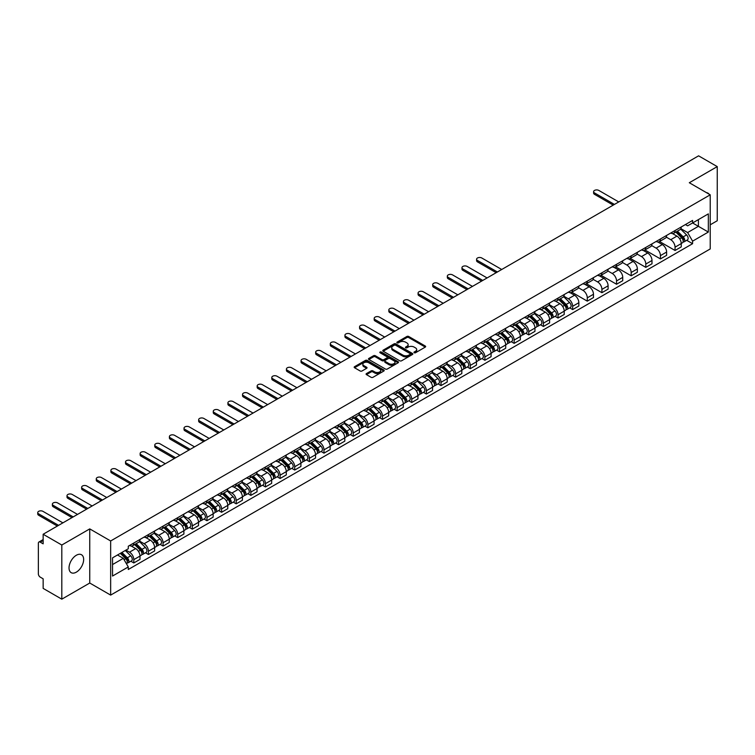 <?xml version="1.0" encoding="UTF-8"?>
<svg xmlns="http://www.w3.org/2000/svg" width="755" height="755" viewBox="0 0 755 755"><rect width="100%" height="100%" fill="white"/><g stroke="black" fill="none" stroke-linecap="round" stroke-linejoin="round"><path stroke-width="1.13" d="M414.212 352.745A0.915 0.529 0 0 0 415.505 352.745L425.282 347.102A1.302 0.755 0 0 0 425.66 346.573A1.302 0.755 0 0 0 425.282 346.035L408.719 336.475A1.302 0.755 0 0 0 406.879 336.475L397.092 342.119A0.915 0.529 0 0 0 398.385 342.864L399.65 342.138A4.162 2.407 0 0 1 405.539 342.138L406.917 342.93A4.162 2.407 0 0 1 408.144 344.629A4.162 2.407 0 0 1 406.917 346.328L405.652 347.064A0.915 0.529 0 0 0 406.945 347.81L408.21 347.073A4.162 2.407 0 0 1 414.099 347.073L415.476 347.876A4.162 2.407 0 0 1 416.703 349.574A4.162 2.407 0 0 1 415.476 351.273L414.212 352A0.915 0.529 0 0 0 414.212 352.745L414.212 352M76.34 572.148A10.344 5.974 120 0 0 83.097 563.032A10.344 5.974 120 0 0 81.512 554.746A10.344 5.974 120 0 0 76.34 555.255A10.344 5.974 120 0 0 69.583 564.372A10.344 5.974 120 0 0 71.168 572.658A10.344 5.974 120 0 0 76.34 572.148M708.992 194.101A10.344 5.974 120 0 0 707.888 193.11A10.344 5.974 120 0 0 706.472 192.657M366.468 373.565A1.302 0.755 0 0 0 366.09 374.093A1.302 0.755 0 0 0 366.468 374.631L371.12 377.311A1.302 0.755 0 0 0 372.961 377.311L383.814 371.045A1.302 0.755 0 0 0 384.201 370.507A1.302 0.755 0 0 0 383.814 369.978L367.251 360.409A1.302 0.755 0 0 0 365.411 360.409L354.548 366.685A1.302 0.755 0 0 0 354.17 367.213A1.302 0.755 0 0 0 354.548 367.742L360.163 370.988A1.302 0.755 0 0 0 362.004 370.988L366.656 368.308A1.302 0.755 0 0 0 367.034 367.77A1.302 0.755 0 0 0 366.656 367.241L363.872 365.637A3.482 2.01 0 0 1 362.853 364.212A3.482 2.01 0 0 1 364.995 362.353A3.482 2.01 0 0 1 368.789 362.787L379.699 369.091A3.482 2.01 0 0 1 380.718 370.507A3.482 2.01 0 0 1 378.566 372.366A3.482 2.01 0 0 1 374.773 371.932L372.961 370.884A1.302 0.755 0 0 0 371.12 370.884L366.468 373.565L366.468 374.631M110.655 540.967L89.751 528.896L61.806 545.025L43.148 534.257L698.592 155.832L717.25 166.61L689.306 182.738L710.219 194.818L110.655 540.967L110.655 595.1L710.219 248.952L710.219 194.818M399.744 360.786A1.302 0.755 0 0 0 401.584 360.786L412.447 354.51A1.302 0.755 0 0 0 412.825 353.982A1.302 0.755 0 0 0 412.447 353.453L395.875 343.884A1.302 0.755 0 0 0 394.034 343.884L383.172 350.16A1.302 0.755 0 0 0 382.794 350.688A1.302 0.755 0 0 0 383.172 351.217L399.744 360.786M380.36 352.944A0.915 0.529 0 0 1 381.284 353.076L398.111 362.787L387.268 369.044A1.302 0.755 0 0 1 385.427 369.044L368.865 359.484L373.508 356.822L373.508 355.737L368.865 358.417A1.302 0.755 0 0 0 368.478 358.955A1.302 0.755 0 0 0 368.865 359.484L368.865 358.417M373.508 356.822A1.302 0.755 0 0 1 375.348 356.822L375.348 355.737A1.302 0.755 0 0 0 373.508 355.737M375.348 355.737L382.068 359.616A1.302 0.755 0 0 0 383.908 359.616L386.994 357.832A1.302 0.755 0 0 0 387.372 357.304A1.302 0.755 0 0 0 386.994 356.775L380.001 352.736A0.915 0.529 0 0 1 381.284 351.99L398.13 361.711A1.302 0.755 0 0 1 398.508 362.249A1.302 0.755 0 0 1 398.13 362.777L398.13 361.711M61.806 545.025L61.806 599.168L43.148 588.39L43.148 578.811L40.242 577.131A2.652 1.529 -120 0 1 38.363 573.885L38.363 543.241A2.652 1.529 -120 0 1 38.911 542.024L43.148 539.58M710.219 224.811L717.25 220.743L717.25 166.61M61.806 599.168L89.751 583.03L110.655 595.1M43.148 534.257L43.148 543.836L40.242 542.156A2.652 1.529 -120 0 0 38.911 542.024M675.055 230.549A6.097 3.52 60 0 1 673.79 233.286L679.981 229.709A6.097 3.52 -120 0 0 681.246 226.972M666.269 237.117L670.742 239.694A6.097 3.52 60 0 1 675.055 247.168L681.246 243.591A6.097 3.52 -120 0 0 676.933 236.117L672.497 233.559M681.246 243.591L681.246 246.894L675.055 250.471L659.54 241.515M673.79 233.286A6.097 3.52 60 0 1 670.789 233.012M675.055 247.168L675.055 250.471M660.427 238.986A6.097 3.52 60 0 1 659.162 241.732L665.353 238.155A6.097 3.52 -120 0 0 666.618 235.418M644.912 249.952L660.427 258.908L666.618 255.341L666.618 252.038A6.097 3.52 -120 0 0 662.305 244.563L657.869 242.006M659.162 241.732A6.097 3.52 60 0 1 656.161 241.449M651.64 245.554L656.114 248.14A6.097 3.52 60 0 1 660.427 255.615L660.427 258.908M645.799 247.432A6.097 3.52 60 0 1 644.534 250.169L650.725 246.602A6.097 3.52 -120 0 0 651.99 243.865M630.283 258.399L645.799 267.355L651.99 263.788L651.99 260.484A6.097 3.52 -120 0 0 647.677 253.01L643.241 250.452M644.534 250.169A6.097 3.52 60 0 1 641.533 249.896M637.012 254.001L641.486 256.587A6.097 3.52 60 0 1 645.799 264.052L645.799 267.355M631.171 255.879A6.097 3.52 60 0 1 629.906 258.616L636.097 255.048A6.097 3.52 -120 0 0 637.362 252.312M615.655 266.845L631.171 275.801L637.362 272.234L637.362 268.931A6.097 3.52 -120 0 0 633.049 261.457L628.613 258.899M629.906 258.616A6.097 3.52 60 0 1 626.905 258.342M622.384 262.447L626.858 265.033A6.097 3.52 60 0 1 631.171 272.498L631.171 275.801M616.542 264.325A6.097 3.52 60 0 1 615.278 267.062L621.469 263.495A6.097 3.52 -120 0 0 622.733 260.749M601.027 275.292L616.542 284.248L622.733 280.681L622.733 277.378A6.097 3.52 -120 0 0 618.42 269.903L613.985 267.345M615.278 267.062A6.097 3.52 60 0 1 612.277 266.789M607.756 270.894L612.23 273.48A6.097 3.52 60 0 1 616.542 280.945L616.542 284.248M601.914 272.772A6.097 3.52 60 0 1 600.65 275.509L606.841 271.942A6.097 3.52 -120 0 0 608.105 269.195M586.399 283.738L601.914 292.695L608.105 289.118L608.105 285.815A6.097 3.52 -120 0 0 603.792 278.35L599.357 275.792M600.65 275.509A6.097 3.52 60 0 1 597.649 275.235M593.128 279.341L597.601 281.917A6.097 3.52 60 0 1 601.914 289.392L601.914 292.695M587.286 281.219A6.097 3.52 60 0 1 586.022 283.955L592.213 280.379A6.097 3.52 -120 0 0 593.477 277.642M571.771 292.185L587.286 301.141L593.477 297.564L593.477 294.261A6.097 3.52 -120 0 0 589.164 286.796L584.729 284.239M586.022 283.955A6.097 3.52 60 0 1 583.02 283.682M578.5 287.787L582.973 290.364A6.097 3.52 60 0 1 587.286 297.838L587.286 301.141M572.658 289.665A6.097 3.52 60 0 1 571.393 292.402L577.584 288.825A6.097 3.52 -120 0 0 578.849 286.088M569.695 307.87L572.658 309.588L578.849 306.011L578.849 302.708A6.097 3.52 -120 0 0 574.536 295.243L570.101 292.685M571.393 292.402A6.097 3.52 60 0 1 568.392 292.128M563.872 296.234L568.345 298.81A6.097 3.52 60 0 1 572.658 306.285L572.658 309.588M558.03 298.112A6.097 3.52 60 0 1 556.765 300.849L562.956 297.272A6.097 3.52 -120 0 0 564.221 294.535M555.067 316.317L558.03 318.034L564.221 314.457L564.221 311.154A6.097 3.52 -120 0 0 559.908 303.68L555.472 301.122M556.765 300.849A6.097 3.52 60 0 1 553.764 300.575M549.244 304.68L553.717 307.257A6.097 3.52 60 0 1 558.03 314.731L558.03 318.034M543.402 306.549A6.097 3.52 60 0 1 542.137 309.295L548.328 305.718A6.097 3.52 -120 0 0 549.593 302.982M540.438 324.763L543.402 326.471L549.593 322.904L549.593 319.601A6.097 3.52 -120 0 0 545.28 312.126L540.844 309.569M542.137 309.295A6.097 3.52 60 0 1 539.136 309.012M534.615 313.117L539.089 315.703A6.097 3.52 60 0 1 543.402 323.178L543.402 326.471M528.774 314.995A6.097 3.52 60 0 1 527.509 317.732L533.7 314.165A6.097 3.52 -120 0 0 534.965 311.428M525.81 333.21L528.774 334.918L534.965 331.351L534.965 328.048A6.097 3.52 -120 0 0 530.652 320.573L526.216 318.015M527.509 317.732A6.097 3.52 60 0 1 524.508 317.459M519.987 321.564L524.461 324.15A6.097 3.52 60 0 1 528.774 331.615L528.774 334.918M514.146 323.442A6.097 3.52 60 0 1 512.881 326.179L519.072 322.611A6.097 3.52 -120 0 0 520.337 319.875M511.182 341.656L514.146 343.365L520.337 339.797L520.337 336.494A6.097 3.52 -120 0 0 516.024 329.02L511.588 326.462M512.881 326.179A6.097 3.52 60 0 1 509.88 325.905M505.359 330.01L509.833 332.596A6.097 3.52 60 0 1 514.146 340.061L514.146 343.365M499.517 331.889A6.097 3.52 60 0 1 498.253 334.625L504.444 331.058A6.097 3.52 -120 0 0 505.708 328.312M496.554 350.103L499.517 351.811L505.708 348.244L505.708 344.941A6.097 3.52 -120 0 0 501.395 337.466L496.96 334.909M498.253 334.625A6.097 3.52 60 0 1 495.252 334.352M490.731 338.457L495.204 341.043A6.097 3.52 60 0 1 499.517 348.508L499.517 351.811M484.889 340.335A6.097 3.52 60 0 1 483.625 343.072L489.816 339.505A6.097 3.52 -120 0 0 491.08 336.758M481.926 358.54L484.889 360.258L491.08 356.681L491.08 353.378A6.097 3.52 -120 0 0 486.767 345.913L482.332 343.355M483.625 343.072A6.097 3.52 60 0 1 480.624 342.798M476.103 346.904L480.576 349.48A6.097 3.52 60 0 1 484.889 356.955L484.889 360.258M470.261 348.782A6.097 3.52 60 0 1 468.997 351.519L475.188 347.942A6.097 3.52 -120 0 0 476.452 345.205M467.298 366.987L470.261 368.704L476.452 365.127L476.452 361.824A6.097 3.52 -120 0 0 472.139 354.359L467.704 351.802M468.997 351.519A6.097 3.52 60 0 1 465.995 351.245M461.475 355.35L465.948 357.927A6.097 3.52 60 0 1 470.261 365.401L470.261 368.704M455.633 357.228A6.097 3.52 60 0 1 454.368 359.965L460.559 356.388A6.097 3.52 -120 0 0 461.824 353.651M452.67 375.433L455.633 377.151L461.824 373.574L461.824 370.271A6.097 3.52 -120 0 0 457.511 362.806L453.075 360.248M454.368 359.965A6.097 3.52 60 0 1 451.367 359.691M446.847 363.797L451.32 366.373A6.097 3.52 60 0 1 455.633 373.848L455.633 377.151M441.005 365.675A6.097 3.52 60 0 1 439.74 368.412L445.931 364.835A6.097 3.52 -120 0 0 447.196 362.098M438.042 383.88L441.005 385.597L447.196 382.021L447.196 378.717A6.097 3.52 -120 0 0 442.883 371.243L438.447 368.685M439.74 368.412A6.097 3.52 60 0 1 436.739 368.138M432.219 372.243L436.692 374.82A6.097 3.52 60 0 1 441.005 382.294L441.005 385.597M426.377 374.112A6.097 3.52 60 0 1 425.112 376.858L431.303 373.281A6.097 3.52 -120 0 0 432.568 370.545M423.413 392.326L426.377 394.034L432.568 390.467L432.568 387.164A6.097 3.52 -120 0 0 428.255 379.69L423.829 377.132M425.112 376.858A6.097 3.52 60 0 1 422.111 376.575M417.591 380.68L422.064 383.266A6.097 3.52 60 0 1 426.377 390.741L426.377 394.034M411.749 382.558A6.097 3.52 60 0 1 410.484 385.295L416.675 381.728A6.097 3.52 -120 0 0 417.94 378.991M408.785 400.773L411.749 402.481L417.94 398.914L417.94 395.611A6.097 3.52 -120 0 0 413.627 388.136L409.201 385.579M410.484 385.295A6.097 3.52 60 0 1 407.483 385.022M402.972 389.127L407.436 391.713A6.097 3.52 60 0 1 411.749 399.178L411.749 402.481M397.121 391.005A6.097 3.52 60 0 1 395.856 393.742L402.047 390.175A6.097 3.52 -120 0 0 403.312 387.438M394.157 409.219L397.121 410.928L403.312 407.36L403.312 404.057A6.097 3.52 -120 0 0 398.999 396.583L394.572 394.025M395.856 393.742A6.097 3.52 60 0 1 392.855 393.468M388.344 397.574L392.808 400.159A6.097 3.52 60 0 1 397.121 407.625L397.121 410.928M382.492 399.452A6.097 3.52 60 0 1 381.228 402.189L387.419 398.621A6.097 3.52 -120 0 0 388.683 395.875M379.529 417.666L382.492 419.374L388.683 415.807L388.683 412.504A6.097 3.52 -120 0 0 384.37 405.029L379.944 402.472M381.228 402.189A6.097 3.52 60 0 1 378.227 401.915M373.716 406.02L378.18 408.606A6.097 3.52 60 0 1 382.492 416.071L382.492 419.374M367.864 407.898A6.097 3.52 60 0 1 366.6 410.635L372.791 407.068A6.097 3.52 -120 0 0 374.055 404.321M364.901 426.103L367.864 427.821L374.055 424.244L374.055 420.941A6.097 3.52 -120 0 0 369.742 413.476L365.316 410.918M366.6 410.635A6.097 3.52 60 0 1 363.599 410.361M359.087 414.467L363.551 417.043A6.097 3.52 60 0 1 367.864 424.518L367.864 427.821M353.236 416.345A6.097 3.52 60 0 1 351.972 419.082L358.163 415.505A6.097 3.52 -120 0 0 359.427 412.768M350.273 434.55L353.236 436.267L359.427 432.69L359.427 429.387A6.097 3.52 -120 0 0 355.114 421.922L350.688 419.365M351.972 419.082A6.097 3.52 60 0 1 348.97 418.808M344.459 422.913L348.923 425.49A6.097 3.52 60 0 1 353.236 432.964L353.236 436.267M338.608 424.791A6.097 3.52 60 0 1 337.343 427.528L343.534 423.951A6.097 3.52 -120 0 0 344.799 421.214M335.645 442.996L338.608 444.714L344.799 441.137L344.799 437.834A6.097 3.52 -120 0 0 340.486 430.369L336.06 427.811M337.343 427.528A6.097 3.52 60 0 1 334.342 427.255M329.831 431.36L334.295 433.936A6.097 3.52 60 0 1 338.608 441.411L338.608 444.714M323.98 433.238A6.097 3.52 60 0 1 322.715 435.975L328.906 432.398A6.097 3.52 -120 0 0 330.171 429.661M321.017 451.443L323.98 453.16L330.171 449.584L330.171 446.28A6.097 3.52 -120 0 0 325.858 438.806L321.432 436.248M322.715 435.975A6.097 3.52 60 0 1 319.714 435.701M315.203 439.806L319.667 442.383A6.097 3.52 60 0 1 323.98 449.857L323.98 453.16M309.352 441.675A6.097 3.52 60 0 1 308.087 444.421L314.278 440.844A6.097 3.52 -120 0 0 315.543 438.108M306.388 459.889L309.352 461.598L315.543 458.03L315.543 454.727A6.097 3.52 -120 0 0 311.23 447.253L306.804 444.695M308.087 444.421A6.097 3.52 60 0 1 305.086 444.138M300.575 448.243L305.039 450.829A6.097 3.52 60 0 1 309.352 458.304L309.352 461.598M294.724 450.122A6.097 3.52 60 0 1 293.459 452.858L299.65 449.291A6.097 3.52 -120 0 0 300.915 446.554M291.76 468.336L294.724 470.044L300.915 466.477L300.915 463.174A6.097 3.52 -120 0 0 296.602 455.699L292.176 453.142M293.459 452.858A6.097 3.52 60 0 1 290.458 452.585M285.947 456.69L290.411 459.276A6.097 3.52 60 0 1 294.724 466.741L294.724 470.044M280.096 458.568A6.097 3.52 60 0 1 278.831 461.305L285.022 457.738A6.097 3.52 -120 0 0 286.287 455.001M277.132 476.782L280.096 478.491L286.287 474.923L286.287 471.62A6.097 3.52 -120 0 0 281.974 464.146L277.547 461.588M278.831 461.305A6.097 3.52 60 0 1 275.83 461.031M271.319 465.137L275.783 467.723A6.097 3.52 60 0 1 280.096 475.188L280.096 478.491M265.467 467.015A6.097 3.52 60 0 1 264.203 469.752L270.394 466.184A6.097 3.52 -120 0 0 271.658 463.438M262.504 485.229L265.467 486.937L271.658 483.37L271.658 480.067A6.097 3.52 -120 0 0 267.345 472.592L262.919 470.035M264.203 469.752A6.097 3.52 60 0 1 261.202 469.478M256.691 473.583L261.155 476.169A6.097 3.52 60 0 1 265.467 483.634L265.467 486.937M250.839 475.461A6.097 3.52 60 0 1 249.575 478.198L255.766 474.631A6.097 3.52 -120 0 0 257.03 471.884M247.876 493.666L250.839 495.384L257.03 491.807L257.03 488.504A6.097 3.52 -120 0 0 252.717 481.039L248.291 478.481M249.575 478.198A6.097 3.52 60 0 1 246.574 477.924M242.062 482.03L246.526 484.606A6.097 3.52 60 0 1 250.839 492.081L250.839 495.384M236.211 483.908A6.097 3.52 60 0 1 234.956 486.645L241.138 483.068A6.097 3.52 -120 0 0 242.402 480.331M233.248 502.113L236.211 503.83L242.402 500.254L242.402 496.95A6.097 3.52 -120 0 0 238.089 489.485L233.663 486.928M234.956 486.645A6.097 3.52 60 0 1 231.945 486.371M227.434 490.476L231.898 493.053A6.097 3.52 60 0 1 236.211 500.527L236.211 503.83M221.583 492.354A6.097 3.52 60 0 1 220.328 495.091L226.509 491.514A6.097 3.52 -120 0 0 227.774 488.778M218.62 510.559L221.583 512.277L227.774 508.7L227.774 505.397A6.097 3.52 -120 0 0 223.461 497.932L219.035 495.374M220.328 495.091A6.097 3.52 60 0 1 217.317 494.818M212.806 498.923L217.27 501.499A6.097 3.52 60 0 1 221.583 508.974L221.583 512.277M206.955 500.801A6.097 3.52 60 0 1 205.7 503.538L211.881 499.961A6.097 3.52 -120 0 0 213.146 497.224M203.992 519.006L206.955 520.723L213.146 517.147L213.146 513.844A6.097 3.52 -120 0 0 208.833 506.369L204.407 503.812M205.7 503.538A6.097 3.52 60 0 1 202.689 503.264M198.178 507.369L202.642 509.946A6.097 3.52 60 0 1 206.955 517.42L206.955 520.723M192.327 509.238A6.097 3.52 60 0 1 191.072 511.984L197.253 508.408A6.097 3.52 -120 0 0 198.518 505.671M189.363 527.452L192.327 529.161L198.518 525.593L198.518 522.29A6.097 3.52 -120 0 0 194.205 514.816L189.779 512.258M191.072 511.984A6.097 3.52 60 0 1 188.061 511.701M183.55 515.807L188.014 518.392A6.097 3.52 60 0 1 192.327 525.867L192.327 529.161M177.699 517.685A6.097 3.52 60 0 1 176.444 520.422L182.625 516.854A6.097 3.52 -120 0 0 183.89 514.117M174.735 535.899L177.699 537.607L183.89 534.04L183.89 530.737A6.097 3.52 -120 0 0 179.577 523.262L175.151 520.705M176.444 520.422A6.097 3.52 60 0 1 173.433 520.148M168.922 524.253L173.386 526.839A6.097 3.52 60 0 1 177.699 534.304L177.699 537.607M163.071 526.131A6.097 3.52 60 0 1 161.815 528.868L167.997 525.301A6.097 3.52 -120 0 0 169.262 522.564M160.107 544.346L163.071 546.054L169.262 542.486L169.262 539.183A6.097 3.52 -120 0 0 164.949 531.709L160.522 529.151M161.815 528.868A6.097 3.52 60 0 1 158.805 528.594M154.294 532.7L158.758 535.286A6.097 3.52 60 0 1 163.071 542.751L163.071 546.054M148.442 534.578A6.097 3.52 60 0 1 147.187 537.315L153.369 533.747A6.097 3.52 -120 0 0 154.633 531.001M145.479 552.792L148.442 554.5L154.633 550.933L154.633 547.63A6.097 3.52 -120 0 0 150.321 540.155L145.894 537.598M147.187 537.315A6.097 3.52 60 0 1 144.177 537.041M139.666 541.146L144.13 543.732A6.097 3.52 60 0 1 148.442 551.197L148.442 554.5M133.814 543.024A6.097 3.52 60 0 1 132.559 545.761L138.741 542.194A6.097 3.52 -120 0 0 140.005 539.447M130.851 561.229L133.814 562.947L140.005 559.37L140.005 556.067A6.097 3.52 -120 0 0 135.692 548.602L131.266 546.044M132.559 545.761A6.097 3.52 60 0 1 129.549 545.487M125.943 550.112L129.501 552.169A6.097 3.52 60 0 1 133.814 559.644L133.814 562.947M685.417 224.565L687.616 225.839L708.341 213.873L698.403 219.611L698.403 226.321L687.616 232.549L680.897 228.671M112.533 564.57L123.32 558.341L128.284 566.948L112.533 576.046L112.533 557.86L128.284 548.762L128.284 546.214L692.59 220.422L692.59 222.961L708.341 232.059L692.59 241.156L687.616 232.549M708.341 213.873L708.341 232.059M128.284 566.948L128.284 569.497L692.59 243.705L692.59 241.156M89.751 528.896L89.751 583.03M123.32 558.341L117.506 554.991M686.71 240.307L692.59 243.705M414.58 352.878L415.476 352.358A4.162 2.407 0 0 0 416.703 350.66L416.703 349.574M408.144 344.629L408.144 345.714A4.162 2.407 0 0 1 406.917 347.413L406.02 347.932M425.263 347.111L408.719 337.56A1.302 0.755 0 0 0 406.879 337.56L397.46 342.996M412.428 354.529L395.875 344.969A1.302 0.755 0 0 0 394.034 344.969L383.191 351.226M410.144 354.359A0.915 0.529 0 0 0 410.144 353.614L395.601 345.214A0.915 0.529 0 0 0 394.308 345.214L392.977 345.988A4.162 2.407 0 0 0 391.76 347.687A4.162 2.407 0 0 0 392.977 349.386L402.915 355.124A4.162 2.407 0 0 0 408.804 355.124L410.144 354.359L410.144 355.435A0.915 0.529 0 0 0 410.409 355.067L410.409 353.982M391.76 347.687L391.76 348.772A4.162 2.407 0 0 0 392.977 350.471L392.977 349.386M410.144 355.435L408.804 356.209A4.162 2.407 0 0 1 402.915 356.209L392.977 350.471M375.348 356.822L382.068 360.701A1.302 0.755 0 0 0 383.908 360.701L386.994 358.918A1.302 0.755 0 0 0 387.372 358.389L387.372 357.304M389.042 363.646A3.482 2.01 0 0 0 392.836 364.08A3.482 2.01 0 0 0 394.988 362.221A3.482 2.01 0 0 0 393.968 360.796L390.127 358.578A1.302 0.755 0 0 0 388.278 358.578L385.201 360.361A1.302 0.755 0 0 0 384.814 360.89A1.302 0.755 0 0 0 385.201 361.418L389.042 363.646L389.042 364.722A3.482 2.01 0 0 0 392.836 365.156A3.482 2.01 0 0 0 394.988 363.306L394.988 362.221M384.814 360.89L384.814 361.975A1.302 0.755 0 0 0 385.201 362.504L385.201 361.418M389.042 364.722L385.201 362.504M380.718 370.507L380.718 371.592A3.482 2.01 0 0 1 378.566 373.451A3.482 2.01 0 0 1 374.773 373.017L372.961 371.96A1.302 0.755 0 0 0 371.12 371.96L366.486 374.64M362.853 364.212L362.853 365.297A3.482 2.01 0 0 0 363.872 366.713L363.872 365.637M366.656 367.241L366.656 368.308L363.872 366.713M383.814 369.978L383.814 371.045L367.251 361.494A1.302 0.755 0 0 0 365.411 361.494L354.567 367.76M675.838 232.096L681.605 237.787A3.313 1.916 60 0 1 682.482 242.751L681.246 243.469M676.99 233.229L679.434 234.645M618.741 201.934L598.819 190.43A3.048 1.765 -0 0 0 595.497 190.052A3.048 1.765 -0 0 0 593.609 191.676A3.048 1.765 -0 0 0 594.506 192.921L614.428 204.426M676.48 231.728L682.794 237.957A1.595 0.915 60 0 1 683.209 240.345A1.595 0.915 60 0 1 683.067 240.401M677.433 231.181L683.199 236.862A3.313 1.916 60 0 1 684.068 241.836A3.313 1.916 60 0 1 683.067 241.94M680.661 229.076L686.578 234.918A3.313 1.916 60 0 1 687.446 239.882L684.068 241.836M613.211 205.124L594.506 194.328A3.048 1.765 180 0 1 593.609 193.082L593.609 191.676M558.813 299.659L564.58 305.35A3.313 1.916 60 0 1 565.457 310.314L564.221 311.032M559.965 300.792L562.409 302.208M501.726 269.497L481.794 257.993A3.048 1.765 -0 0 0 478.472 257.615A3.048 1.765 -0 0 0 476.594 259.239A3.048 1.765 -0 0 0 477.481 260.484L497.403 271.989M559.455 299.291L565.769 305.52A1.595 0.915 60 0 1 566.184 307.908A1.595 0.915 60 0 1 566.042 307.964M560.408 298.744L566.174 304.425A3.313 1.916 60 0 1 567.052 309.399A3.313 1.916 60 0 1 566.052 309.503M563.636 296.639L569.553 302.481A3.313 1.916 60 0 1 570.421 307.445L567.052 309.399M496.186 272.687L477.481 261.891A3.048 1.765 180 0 1 476.594 260.645L476.594 259.239M544.185 308.106L549.951 313.797A3.313 1.916 60 0 1 550.829 318.761L549.593 319.478M545.337 309.239L547.781 310.654M487.098 277.944L467.166 266.44A3.048 1.765 -0 0 0 463.844 266.053A3.048 1.765 -0 0 0 461.966 267.685A3.048 1.765 -0 0 0 462.853 268.931L482.775 280.435M544.827 307.738L551.141 313.967A1.595 0.915 60 0 1 551.556 316.354A1.595 0.915 60 0 1 551.414 316.411M545.78 307.191L551.546 312.872A3.313 1.916 60 0 1 552.424 317.846A3.313 1.916 60 0 1 551.424 317.949M549.008 305.086L554.925 310.928A3.313 1.916 60 0 1 555.793 315.892L552.424 317.846M481.558 281.134L462.853 270.337A3.048 1.765 180 0 1 461.966 269.091L461.966 267.685M529.557 316.553L535.323 322.234A3.313 1.916 60 0 1 536.201 327.208L534.965 327.925M530.708 317.685L533.153 319.101M472.47 286.39L452.538 274.886A3.048 1.765 -0 0 0 449.216 274.499A3.048 1.765 -0 0 0 447.337 276.132A3.048 1.765 -0 0 0 448.225 277.378L468.157 288.882M530.199 316.185L536.512 322.413A1.595 0.915 60 0 1 536.928 324.792A1.595 0.915 60 0 1 536.786 324.858M531.152 315.637L536.918 321.319A3.313 1.916 60 0 1 537.796 326.292A3.313 1.916 60 0 1 536.796 326.396M534.38 313.533L540.297 319.365A3.313 1.916 60 0 1 541.165 324.339L537.796 326.292M466.93 289.58L448.225 278.784A3.048 1.765 180 0 1 447.337 277.538L447.337 276.132M514.929 324.999L520.695 330.681A3.313 1.916 60 0 1 521.573 335.654L520.337 336.371M516.08 326.132L518.525 327.547M457.841 294.837L437.909 283.333A3.048 1.765 -0 0 0 434.587 282.946A3.048 1.765 -0 0 0 432.709 284.578A3.048 1.765 -0 0 0 433.596 285.815L453.529 297.319M515.571 324.631L521.884 330.85A1.595 0.915 60 0 1 522.3 333.238A1.595 0.915 60 0 1 522.158 333.295M516.524 324.074L522.29 329.765A3.313 1.916 60 0 1 523.168 334.729A3.313 1.916 60 0 1 522.167 334.843M519.751 321.979L525.669 327.812A3.313 1.916 60 0 1 526.537 332.785L523.168 334.729M452.302 298.027L433.596 287.23A3.048 1.765 180 0 1 432.709 285.985L432.709 284.578M500.31 333.446L506.067 339.127A3.313 1.916 60 0 1 506.945 344.101L505.708 344.818M501.452 334.578L503.896 335.984M443.213 303.274L423.281 291.77A3.048 1.765 -0 0 0 419.959 291.392A3.048 1.765 -0 0 0 418.081 293.016A3.048 1.765 -0 0 0 418.968 294.261L438.9 305.766M500.942 333.078L507.256 339.297A1.595 0.915 60 0 1 507.671 341.685A1.595 0.915 60 0 1 507.53 341.741M501.896 332.521L507.662 338.212A3.313 1.916 60 0 1 508.54 343.176A3.313 1.916 60 0 1 507.539 343.289M505.123 330.426L511.041 336.258A3.313 1.916 60 0 1 511.909 341.232L508.54 343.176M437.673 306.473L418.968 295.667A3.048 1.765 180 0 1 418.081 294.431L418.081 293.016M485.682 341.892L491.439 347.574A3.313 1.916 60 0 1 492.317 352.547L491.08 353.255M486.824 343.025L489.268 344.431M428.585 311.721L408.653 300.216A3.048 1.765 -0 0 0 405.331 299.839A3.048 1.765 -0 0 0 403.453 301.462A3.048 1.765 -0 0 0 404.34 302.708L424.272 314.212M486.314 341.524L492.628 347.744A1.595 0.915 60 0 1 493.043 350.131A1.595 0.915 60 0 1 492.902 350.188M487.268 340.967L493.034 346.658A3.313 1.916 60 0 1 493.912 351.622A3.313 1.916 60 0 1 492.911 351.736M490.495 338.872L496.412 344.705A3.313 1.916 60 0 1 497.281 349.678L493.912 351.622M423.045 314.92L404.34 304.114A3.048 1.765 180 0 1 403.453 302.868L403.453 301.462M471.054 350.339L476.811 356.02A3.313 1.916 60 0 1 477.689 360.994L476.452 361.702M472.196 351.471L474.64 352.878M413.957 320.167L394.025 308.663A3.048 1.765 -0 0 0 390.703 308.285A3.048 1.765 -0 0 0 388.825 309.909A3.048 1.765 -0 0 0 389.712 311.154L409.644 322.659M471.686 349.961L478 356.19A1.595 0.915 60 0 1 478.415 358.578A1.595 0.915 60 0 1 478.274 358.634M472.639 349.414L478.406 355.095A3.313 1.916 60 0 1 479.283 360.069A3.313 1.916 60 0 1 478.283 360.173M475.867 347.319L481.784 353.151A3.313 1.916 60 0 1 482.653 358.125L479.283 360.069M408.417 323.366L389.712 312.561A3.048 1.765 180 0 1 388.825 311.315L388.825 309.909M456.426 358.776L462.183 364.467A3.313 1.916 60 0 1 463.06 369.431L461.824 370.148M457.568 359.918L460.012 361.324M399.329 328.614L379.397 317.109A3.048 1.765 -0 0 0 376.075 316.732A3.048 1.765 -0 0 0 374.197 318.355A3.048 1.765 -0 0 0 375.084 319.601L395.016 331.105M457.058 358.408L463.372 364.637A1.595 0.915 60 0 1 463.787 367.024A1.595 0.915 60 0 1 463.645 367.081M458.011 357.861L463.778 363.542A3.313 1.916 60 0 1 464.655 368.516A3.313 1.916 60 0 1 463.655 368.619M461.239 355.765L467.156 361.598A3.313 1.916 60 0 1 468.024 366.562L464.655 368.516M393.789 331.804L375.084 321.007A3.048 1.765 180 0 1 374.197 319.761L374.197 318.355M441.798 367.223L447.555 372.913A3.313 1.916 60 0 1 448.432 377.877L447.196 378.595M442.94 368.355L445.384 369.771M384.701 337.06L364.769 325.556A3.048 1.765 -0 0 0 361.447 325.178A3.048 1.765 -0 0 0 359.569 326.802A3.048 1.765 -0 0 0 360.456 328.048L380.388 339.552M442.43 366.855L448.744 373.083A1.595 0.915 60 0 1 449.159 375.471A1.595 0.915 60 0 1 449.017 375.528M443.383 366.307L449.149 371.988A3.313 1.916 60 0 1 450.027 376.962A3.313 1.916 60 0 1 449.027 377.066M446.611 364.203L452.528 370.044A3.313 1.916 60 0 1 453.396 375.009L450.027 376.962M379.161 340.25L360.456 329.454A3.048 1.765 180 0 1 359.569 328.208L359.569 326.802M427.17 375.669L432.926 381.36A3.313 1.916 60 0 1 433.804 386.324L432.568 387.041M428.311 376.802L430.756 378.217M370.073 345.507L350.141 334.003A3.048 1.765 -0 0 0 346.819 333.616A3.048 1.765 -0 0 0 344.941 335.248A3.048 1.765 -0 0 0 345.828 336.494L365.76 347.998M427.802 375.301L434.116 381.53A1.595 0.915 60 0 1 434.531 383.918A1.595 0.915 60 0 1 434.389 383.974M428.755 374.754L434.521 380.435A3.313 1.916 60 0 1 435.399 385.409A3.313 1.916 60 0 1 434.399 385.512M431.983 372.649L437.9 378.491A3.313 1.916 60 0 1 438.768 383.455L435.399 385.409M364.533 348.697L345.828 337.9A3.048 1.765 180 0 1 344.941 336.655L344.941 335.248M412.541 384.116L418.298 389.797A3.313 1.916 60 0 1 419.176 394.771L417.94 395.488M413.683 385.248L416.128 386.664M355.445 353.953L335.513 342.449A3.048 1.765 -0 0 0 332.191 342.062A3.048 1.765 -0 0 0 330.312 343.695A3.048 1.765 -0 0 0 331.2 344.941L351.132 356.445M413.174 383.748L419.487 389.976A1.595 0.915 60 0 1 419.903 392.355A1.595 0.915 60 0 1 419.761 392.421M414.136 383.2L419.893 388.882A3.313 1.916 60 0 1 420.771 393.855A3.313 1.916 60 0 1 419.771 393.959M417.355 381.096L423.272 386.928A3.313 1.916 60 0 1 424.14 391.902L420.771 393.855M349.905 357.143L331.2 346.347A3.048 1.765 180 0 1 330.312 345.101L330.312 343.695M397.913 392.562L403.67 398.244A3.313 1.916 60 0 1 404.548 403.217L403.312 403.934M399.055 393.695L401.5 395.11M340.816 362.4L320.884 350.896A3.048 1.765 -0 0 0 317.562 350.509A3.048 1.765 -0 0 0 315.684 352.141A3.048 1.765 -0 0 0 316.572 353.378L336.503 364.882M398.546 392.194L404.859 398.413A1.595 0.915 60 0 1 405.275 400.801A1.595 0.915 60 0 1 405.133 400.858M399.508 391.637L405.265 397.328A3.313 1.916 60 0 1 406.143 402.292A3.313 1.916 60 0 1 405.142 402.406M402.726 389.542L408.644 395.375A3.313 1.916 60 0 1 409.512 400.348L406.143 402.292M335.277 365.59L316.572 354.793A3.048 1.765 180 0 1 315.684 353.548L315.684 352.141M383.285 401.009L389.042 406.69A3.313 1.916 60 0 1 389.92 411.664L388.683 412.381M384.427 402.141L386.871 403.548M326.188 370.837L306.256 359.333A3.048 1.765 -0 0 0 302.934 358.955A3.048 1.765 -0 0 0 301.056 360.579A3.048 1.765 -0 0 0 301.943 361.824L321.875 373.329M383.918 400.641L390.231 406.86A1.595 0.915 60 0 1 390.646 409.248A1.595 0.915 60 0 1 390.505 409.304M384.88 400.084L390.637 405.775A3.313 1.916 60 0 1 391.515 410.739A3.313 1.916 60 0 1 390.514 410.852M388.098 397.989L394.016 403.821A3.313 1.916 60 0 1 394.893 408.795L391.515 410.739M320.658 374.036L301.943 363.231A3.048 1.765 180 0 1 301.056 361.994L301.056 360.579M368.657 409.455L374.414 415.137A3.313 1.916 60 0 1 375.292 420.11L374.055 420.818M369.799 410.588L372.243 411.994M311.56 379.284L291.628 367.779A3.048 1.765 -0 0 0 288.306 367.402A3.048 1.765 -0 0 0 286.428 369.025A3.048 1.765 -0 0 0 287.315 370.271L307.247 381.775M369.289 409.087L375.603 415.307A1.595 0.915 60 0 1 376.018 417.694A1.595 0.915 60 0 1 375.877 417.751M370.252 408.53L376.009 414.221A3.313 1.916 60 0 1 376.887 419.185A3.313 1.916 60 0 1 375.886 419.299M373.47 406.435L379.387 412.268A3.313 1.916 60 0 1 380.265 417.241L376.887 419.185M306.03 382.483L287.315 371.677A3.048 1.765 180 0 1 286.428 370.431L286.428 369.025M354.029 417.902L359.786 423.583A3.313 1.916 60 0 1 360.663 428.557L359.427 429.265M355.171 419.034L357.615 420.441M296.932 387.73L277 376.226A3.048 1.765 -0 0 0 273.678 375.848A3.048 1.765 -0 0 0 271.8 377.472A3.048 1.765 -0 0 0 272.687 378.717L292.619 390.222M354.661 417.524L360.975 423.753A1.595 0.915 60 0 1 361.4 426.141A1.595 0.915 60 0 1 361.249 426.197M355.624 416.977L361.381 422.658A3.313 1.916 60 0 1 362.258 427.632A3.313 1.916 60 0 1 361.258 427.736M358.842 414.882L364.759 420.714A3.313 1.916 60 0 1 365.637 425.688L362.258 427.632M291.402 390.93L272.687 380.124A3.048 1.765 180 0 1 271.8 378.878L271.8 377.472M339.401 426.339L345.158 432.03A3.313 1.916 60 0 1 346.035 436.994L344.799 437.711M340.543 427.481L342.987 428.887M282.304 396.177L262.372 384.673A3.048 1.765 -0 0 0 259.05 384.295A3.048 1.765 -0 0 0 257.172 385.918A3.048 1.765 -0 0 0 258.059 387.164L277.991 398.668M340.033 425.971L346.347 432.2A1.595 0.915 60 0 1 346.772 434.587A1.595 0.915 60 0 1 346.62 434.644M340.996 425.424L346.753 431.105A3.313 1.916 60 0 1 347.63 436.079A3.313 1.916 60 0 1 346.63 436.182M344.214 423.329L350.131 429.161A3.313 1.916 60 0 1 351.009 434.125L347.63 436.079M276.774 399.367L258.059 388.57A3.048 1.765 180 0 1 257.172 387.324L257.172 385.918M324.773 434.786L330.53 440.476A3.313 1.916 60 0 1 331.407 445.441L330.171 446.158M325.915 435.918L328.359 437.334M267.676 404.623L247.744 393.119A3.048 1.765 -0 0 0 244.422 392.742A3.048 1.765 -0 0 0 242.544 394.365A3.048 1.765 -0 0 0 243.431 395.611L263.363 407.115M325.405 434.418L331.719 440.646A1.595 0.915 60 0 1 332.143 443.034A1.595 0.915 60 0 1 331.992 443.091M326.368 433.87L332.125 439.552A3.313 1.916 60 0 1 333.002 444.525A3.313 1.916 60 0 1 332.002 444.629M329.586 431.766L335.503 437.607A3.313 1.916 60 0 1 336.381 442.572L333.002 444.525M262.145 407.813L243.431 397.017A3.048 1.765 180 0 1 242.544 395.771L242.544 394.365M310.145 443.232L315.901 448.923A3.313 1.916 60 0 1 316.779 453.887L315.543 454.604M311.286 444.365L313.731 445.78M253.048 413.07L233.116 401.566A3.048 1.765 -0 0 0 229.794 401.179A3.048 1.765 -0 0 0 227.916 402.811A3.048 1.765 -0 0 0 228.803 404.057L248.735 415.561M310.777 442.864L317.091 449.093A1.595 0.915 60 0 1 317.515 451.481A1.595 0.915 60 0 1 317.364 451.537M311.739 442.317L317.496 447.998A3.313 1.916 60 0 1 318.374 452.972A3.313 1.916 60 0 1 317.374 453.075M314.958 440.212L320.875 446.054A3.313 1.916 60 0 1 321.753 451.018L318.374 452.972M247.517 416.26L228.803 405.463A3.048 1.765 180 0 1 227.916 404.218L227.916 402.811M295.516 451.679L301.273 457.36A3.313 1.916 60 0 1 302.151 462.334L300.915 463.051M296.668 452.811L299.103 454.227M238.42 421.516L218.497 410.012A3.048 1.765 -0 0 0 215.166 409.625A3.048 1.765 -0 0 0 213.287 411.258A3.048 1.765 -0 0 0 214.175 412.504L234.107 424.008M296.149 451.311L302.462 457.539A1.595 0.915 60 0 1 302.887 459.918A1.595 0.915 60 0 1 302.736 459.984M297.111 450.763L302.868 456.445A3.313 1.916 60 0 1 303.746 461.418A3.313 1.916 60 0 1 302.746 461.522M300.33 448.659L306.247 454.491A3.313 1.916 60 0 1 307.125 459.465L303.746 461.418M232.889 424.706L214.175 413.91A3.048 1.765 180 0 1 213.287 412.664L213.287 411.258M280.888 460.125L286.645 465.807A3.313 1.916 60 0 1 287.523 470.78L286.287 471.498M282.04 461.258L284.475 462.673M223.791 429.963L203.869 418.459A3.048 1.765 -0 0 0 200.537 418.072A3.048 1.765 -0 0 0 198.659 419.704A3.048 1.765 -0 0 0 199.546 420.941L219.478 432.445M281.521 459.757L287.834 465.977A1.595 0.915 60 0 1 288.259 468.364A1.595 0.915 60 0 1 288.108 468.421M282.483 459.2L288.24 464.891A3.313 1.916 60 0 1 289.118 469.855A3.313 1.916 60 0 1 288.117 469.969M285.701 457.105L291.619 462.938A3.313 1.916 60 0 1 292.496 467.911L289.118 469.855M218.261 433.153L199.546 422.356A3.048 1.765 180 0 1 198.659 421.111L198.659 419.704M266.26 468.572L272.017 474.253A3.313 1.916 60 0 1 272.895 479.227L271.658 479.944M267.412 469.704L269.846 471.111M209.163 438.4L189.241 426.896A3.048 1.765 -0 0 0 185.909 426.518A3.048 1.765 -0 0 0 184.031 428.142A3.048 1.765 -0 0 0 184.918 429.387L204.85 440.892M266.892 468.204L273.206 474.423A1.595 0.915 60 0 1 273.631 476.811A1.595 0.915 60 0 1 273.48 476.867M267.855 467.647L273.612 473.338A3.313 1.916 60 0 1 274.49 478.302A3.313 1.916 60 0 1 273.489 478.415M271.073 465.552L276.991 471.384A3.313 1.916 60 0 1 277.868 476.358L274.49 478.302M203.633 441.599L184.918 430.794A3.048 1.765 180 0 1 184.031 429.557L184.031 428.142M251.632 477.018L257.389 482.7A3.313 1.916 60 0 1 258.267 487.673L257.03 488.381M252.783 478.151L255.218 479.557M194.535 446.847L174.613 435.342A3.048 1.765 -0 0 0 171.281 434.965A3.048 1.765 -0 0 0 169.403 436.588A3.048 1.765 -0 0 0 170.3 437.834L190.222 449.338M252.274 476.65L258.578 482.87A1.595 0.915 60 0 1 259.003 485.257A1.595 0.915 60 0 1 258.852 485.314M253.227 476.094L258.984 481.784A3.313 1.916 60 0 1 259.862 486.748A3.313 1.916 60 0 1 258.861 486.862M256.445 473.998L262.363 479.831A3.313 1.916 60 0 1 263.24 484.804L259.862 486.748M189.005 450.046L170.3 439.24A3.048 1.765 180 0 1 169.403 437.994L169.403 436.588M237.004 485.465L242.761 491.146A3.313 1.916 60 0 1 243.639 496.12L242.402 496.828M238.155 486.598L240.59 488.004M179.907 455.293L159.984 443.789A3.048 1.765 -0 0 0 156.653 443.411A3.048 1.765 -0 0 0 154.775 445.035A3.048 1.765 -0 0 0 155.672 446.28L175.594 457.785M237.646 485.087L243.95 491.316A1.595 0.915 60 0 1 244.375 493.704A1.595 0.915 60 0 1 244.224 493.761M238.599 484.54L244.356 490.222A3.313 1.916 60 0 1 245.233 495.195A3.313 1.916 60 0 1 244.233 495.299M241.817 482.445L247.734 488.277A3.313 1.916 60 0 1 248.612 493.251L245.233 495.195M174.377 458.493L155.672 447.687A3.048 1.765 180 0 1 154.775 446.441L154.775 445.035M222.376 493.902L228.133 499.593A3.313 1.916 60 0 1 229.01 504.557L227.774 505.274M223.527 495.044L225.962 496.45M165.279 463.74L145.356 452.236A3.048 1.765 -0 0 0 142.025 451.858A3.048 1.765 -0 0 0 140.147 453.481A3.048 1.765 -0 0 0 141.043 454.727L160.966 466.231M223.018 493.534L229.322 499.763A1.595 0.915 60 0 1 229.746 502.151A1.595 0.915 60 0 1 229.595 502.207M223.971 492.987L229.728 498.668A3.313 1.916 60 0 1 230.605 503.642A3.313 1.916 60 0 1 229.605 503.745M227.189 490.892L233.106 496.724A3.313 1.916 60 0 1 233.984 501.688L230.605 503.642M159.749 466.93L141.043 456.133A3.048 1.765 180 0 1 140.147 454.887L140.147 453.481M207.748 502.349L213.505 508.04A3.313 1.916 60 0 1 214.382 513.004L213.146 513.721M208.899 503.481L211.334 504.897M150.651 472.186L130.728 460.682A3.048 1.765 -0 0 0 127.397 460.305A3.048 1.765 -0 0 0 125.519 461.928A3.048 1.765 -0 0 0 126.415 463.174L146.338 474.678M208.389 501.981L214.694 508.209A1.595 0.915 60 0 1 215.118 510.597A1.595 0.915 60 0 1 214.967 510.654M209.343 501.433L215.099 507.115A3.313 1.916 60 0 1 215.977 512.088A3.313 1.916 60 0 1 214.977 512.192M212.561 499.329L218.478 505.17A3.313 1.916 60 0 1 219.356 510.135L215.977 512.088M145.12 475.376L126.415 464.58A3.048 1.765 180 0 1 125.519 463.334L125.519 461.928M193.12 510.795L198.876 516.486A3.313 1.916 60 0 1 199.754 521.45L198.518 522.167M194.271 511.928L196.706 513.343M136.023 480.633L116.1 469.129A3.048 1.765 -0 0 0 112.769 468.742A3.048 1.765 -0 0 0 110.891 470.374A3.048 1.765 -0 0 0 111.787 471.62L131.71 483.125M193.761 510.427L200.066 516.656A1.595 0.915 60 0 1 200.49 519.044A1.595 0.915 60 0 1 200.339 519.1M194.714 509.88L200.471 515.561A3.313 1.916 60 0 1 201.349 520.535A3.313 1.916 60 0 1 200.349 520.639M197.933 507.775L203.85 513.617A3.313 1.916 60 0 1 204.728 518.581L201.349 520.535M130.492 483.823L111.787 473.026A3.048 1.765 180 0 1 110.891 471.781L110.891 470.374M178.491 519.242L184.248 524.923A3.313 1.916 60 0 1 185.126 529.897L183.89 530.614M179.643 520.374L182.078 521.79M121.395 489.08L101.472 477.575A3.048 1.765 -0 0 0 98.141 477.188A3.048 1.765 -0 0 0 96.263 478.821A3.048 1.765 -0 0 0 97.159 480.067L117.082 491.571M179.133 518.874L185.437 525.102A1.595 0.915 60 0 1 185.862 527.481A1.595 0.915 60 0 1 185.711 527.547M180.086 518.326L185.843 524.008A3.313 1.916 60 0 1 186.721 528.981A3.313 1.916 60 0 1 185.721 529.085M183.305 516.222L189.222 522.054A3.313 1.916 60 0 1 190.1 527.028L186.721 528.981M115.864 492.269L97.159 481.473A3.048 1.765 180 0 1 96.263 480.227L96.263 478.821M163.863 527.688L169.62 533.37A3.313 1.916 60 0 1 170.498 538.343L169.262 539.061M165.015 528.821L167.45 530.236M106.766 497.526L86.844 486.022A3.048 1.765 -0 0 0 83.512 485.635A3.048 1.765 -0 0 0 81.634 487.268A3.048 1.765 -0 0 0 82.531 488.504L102.454 500.008M164.505 527.32L170.809 533.54A1.595 0.915 60 0 1 171.234 535.927A1.595 0.915 60 0 1 171.083 535.984M165.458 526.763L171.215 532.454A3.313 1.916 60 0 1 172.093 537.418A3.313 1.916 60 0 1 171.092 537.532M168.676 524.668L174.594 530.501A3.313 1.916 60 0 1 175.471 535.474L172.093 537.418M101.236 500.716L82.531 489.919A3.048 1.765 180 0 1 81.634 488.674L81.634 487.268M149.235 536.135L154.992 541.816A3.313 1.916 60 0 1 155.87 546.79L154.633 547.507M150.387 537.267L152.831 538.674M92.138 505.963L72.216 494.459A3.048 1.765 -0 0 0 68.884 494.081A3.048 1.765 -0 0 0 67.006 495.705A3.048 1.765 -0 0 0 67.903 496.95L87.825 508.455M149.877 535.767L156.181 541.986A1.595 0.915 60 0 1 156.606 544.374A1.595 0.915 60 0 1 156.455 544.43M150.83 535.21L156.587 540.901A3.313 1.916 60 0 1 157.465 545.865A3.313 1.916 60 0 1 156.464 545.978M154.048 533.115L159.966 538.947A3.313 1.916 60 0 1 160.843 543.921L157.465 545.865M86.608 509.163L67.903 498.357A3.048 1.765 180 0 1 67.006 497.12L67.006 495.705M134.607 544.582L140.373 550.263A3.313 1.916 60 0 1 141.242 555.236L140.005 555.944M135.758 545.714L138.203 547.12M77.51 514.41L57.588 502.905A3.048 1.765 -0 0 0 54.256 502.528A3.048 1.765 -0 0 0 52.378 504.151A3.048 1.765 -0 0 0 53.275 505.397L73.197 516.901M135.249 544.213L141.553 550.433A1.595 0.915 60 0 1 141.978 552.82A1.595 0.915 60 0 1 141.827 552.877M136.202 543.657L141.959 549.347A3.313 1.916 60 0 1 142.837 554.312A3.313 1.916 60 0 1 141.836 554.425M139.43 541.562L145.338 547.394A3.313 1.916 60 0 1 146.215 552.367L142.837 554.312M71.98 517.609L53.275 506.803A3.048 1.765 180 0 1 52.378 505.557L52.378 504.151M120.319 553.358L125.745 558.709A3.313 1.916 60 0 1 126.613 563.683L126.453 563.777M121.13 554.161L123.575 555.567M62.882 522.856L42.959 511.352A3.048 1.765 -0 0 0 39.637 510.975A3.048 1.765 -0 0 0 37.75 512.598A3.048 1.765 -0 0 0 38.647 513.844L58.569 525.348M120.96 552.99L126.925 558.879A1.595 0.915 60 0 1 127.35 561.267A1.595 0.915 60 0 1 127.199 561.324M121.914 552.443L127.331 557.785A3.313 1.916 60 0 1 128.208 562.758A3.313 1.916 60 0 1 127.208 562.862M125.292 550.489L130.709 555.84A3.313 1.916 60 0 1 131.587 560.814L128.208 562.758M57.352 526.056L38.647 515.25A3.048 1.765 180 0 1 37.75 514.004L37.75 512.598M148.442 551.197L154.633 547.63M163.071 542.751L169.262 539.183M177.699 534.304L183.89 530.737M192.327 525.867L198.518 522.29M206.955 517.42L213.146 513.844M221.583 508.974L227.774 505.397M236.211 500.527L242.402 496.95M250.839 492.081L257.03 488.504M265.467 483.634L271.658 480.067M280.096 475.188L286.287 471.62M294.724 466.741L300.915 463.174M309.352 458.304L315.543 454.727M323.98 449.857L330.171 446.28M338.608 441.411L344.799 437.834M353.236 432.964L359.427 429.387M367.864 424.518L374.055 420.941M382.492 416.071L388.683 412.504M397.121 407.625L403.312 404.057M411.749 399.178L417.94 395.611M426.377 390.741L432.568 387.164M441.005 382.294L447.196 378.717M455.633 373.848L461.824 370.271M470.261 365.401L476.452 361.824M484.889 356.955L491.08 353.378M499.517 348.508L505.708 344.941M514.146 340.061L520.337 336.494M528.774 331.615L534.965 328.048M543.402 323.178L549.593 319.601M558.03 314.731L564.221 311.154M572.658 306.285L578.849 302.708M587.286 297.838L593.477 294.261M601.914 289.392L608.105 285.815M616.542 280.945L622.733 277.378M631.171 272.498L637.362 268.931M645.799 264.052L651.99 260.484M660.427 255.615L666.618 252.038M133.814 559.644L140.005 556.067M129.501 552.169L135.692 548.602M144.13 543.732L150.321 540.155M158.758 535.286L164.949 531.709M173.386 526.839L179.577 523.262M188.014 518.392L194.205 514.816M202.642 509.946L208.833 506.369M217.27 501.499L223.461 497.932M231.898 493.053L238.089 489.485M246.526 484.606L252.717 481.039M261.155 476.169L267.345 472.592M275.783 467.723L281.974 464.146M290.411 459.276L296.602 455.699M305.039 450.829L311.23 447.253M319.667 442.383L325.858 438.806M334.295 433.936L340.486 430.369M348.923 425.49L355.114 421.922M363.551 417.043L369.742 413.476M378.18 408.606L384.37 405.029M392.808 400.159L398.999 396.583M407.436 391.713L413.627 388.136M422.064 383.266L428.255 379.69M436.692 374.82L442.883 371.243M451.32 366.373L457.511 362.806M465.948 357.927L472.139 354.359M480.576 349.48L486.767 345.913M495.204 341.043L501.395 337.466M509.833 332.596L516.024 329.02M524.461 324.15L530.652 320.573M539.089 315.703L545.28 312.126M553.717 307.257L559.908 303.68M568.345 298.81L574.536 295.243M582.973 290.364L589.164 286.796M597.601 281.917L603.792 278.35M612.23 273.48L618.42 269.903M626.858 265.033L633.049 261.457M641.486 256.587L647.677 253.01M656.114 248.14L662.305 244.563M670.742 239.694L676.933 236.117M43.148 540.476L40.242 542.156M415.476 352.358L415.476 351.273M405.652 347.81L405.652 347.064M406.917 347.413L406.917 346.328M397.092 342.864L397.092 342.119M406.879 337.56L406.879 336.475M408.719 337.56L408.719 336.475M425.282 347.102L425.282 346.035M383.172 351.217L383.172 350.16M394.034 344.969L394.034 343.884M395.875 344.969L395.875 343.884M412.447 354.51L412.447 353.453M402.915 356.209L402.915 355.124M408.804 356.209L408.804 355.124M382.068 360.701L382.068 359.616M383.908 360.701L383.908 359.616M386.994 358.918L386.994 357.832M381.284 353.076L381.284 351.99M371.12 371.96L371.12 370.884M372.961 371.96L372.961 370.884M374.773 373.017L374.773 371.932M354.548 367.742L354.548 366.685M365.411 361.494L365.411 360.409M367.251 361.494L367.251 360.409M681.605 237.787L679.698 238.882M683.539 239.609L682.945 239.958M686.578 234.918L683.199 236.862M594.506 194.328L594.506 192.921M564.58 305.35L562.673 306.445M566.514 307.172L565.92 307.521M569.553 302.481L566.174 304.425M477.481 261.891L477.481 260.484M549.951 313.797L548.045 314.892M551.886 315.618L551.292 315.968M554.925 310.928L551.546 312.872M462.853 270.337L462.853 268.931M535.323 322.234L533.417 323.338M537.258 324.065L536.663 324.414M540.297 319.365L536.918 321.319M448.225 278.784L448.225 277.378M520.695 330.681L518.789 331.785M522.63 332.511L522.035 332.861M525.669 327.812L522.29 329.765M433.596 287.23L433.596 285.815M506.067 339.127L504.161 340.231M508.002 340.958L507.407 341.307M511.041 336.258L507.662 338.212M418.968 295.667L418.968 294.261M491.439 347.574L489.533 348.678M493.374 349.405L492.779 349.744M496.412 344.705L493.034 346.658M404.34 304.114L404.34 302.708M476.811 356.02L474.904 357.115M478.745 357.851L478.151 358.191M481.784 353.151L478.406 355.095M389.712 312.561L389.712 311.154M462.183 364.467L460.276 365.562M464.117 366.298L463.523 366.637M467.156 361.598L463.778 363.542M375.084 321.007L375.084 319.601M447.555 372.913L445.648 374.008M449.489 374.735L448.895 375.084M452.528 370.044L449.149 371.988M360.456 329.454L360.456 328.048M432.926 381.36L431.02 382.455M434.861 383.181L434.267 383.531M437.9 378.491L434.521 380.435M345.828 337.9L345.828 336.494M418.298 389.797L416.392 390.901M420.233 391.628L419.638 391.977M423.272 386.928L419.893 388.882M331.2 346.347L331.2 344.941M403.67 398.244L401.764 399.348M405.605 400.075L405.01 400.424M408.644 395.375L405.265 397.328M316.572 354.793L316.572 353.378M389.042 406.69L387.136 407.794M390.977 408.521L390.382 408.87M394.016 403.821L390.637 405.775M301.943 363.231L301.943 361.824M374.414 415.137L372.508 416.241M376.349 416.968L375.754 417.307M379.387 412.268L376.009 414.221M287.315 371.677L287.315 370.271M359.786 423.583L357.889 424.678M361.72 425.414L361.126 425.754M364.759 420.714L361.381 422.658M272.687 380.124L272.687 378.717M345.158 432.03L343.261 433.125M347.092 433.861L346.498 434.2M350.131 429.161L346.753 431.105M258.059 388.57L258.059 387.164M330.53 440.476L328.633 441.571M332.464 442.298L331.87 442.647M335.503 437.607L332.125 439.552M243.431 397.017L243.431 395.611M315.901 448.923L314.005 450.018M317.836 450.744L317.242 451.094M320.875 446.054L317.496 447.998M228.803 405.463L228.803 404.057M301.273 457.36L299.376 458.464M303.217 459.191L302.613 459.54M306.247 454.491L302.868 456.445M214.175 413.91L214.175 412.504M286.645 465.807L284.748 466.911M288.589 467.638L287.985 467.987M291.619 462.938L288.24 464.891M199.546 422.356L199.546 420.941M272.017 474.253L270.12 475.357M273.961 476.084L273.357 476.433M276.991 471.384L273.612 473.338M184.918 430.794L184.918 429.387M257.389 482.7L255.492 483.804M259.333 484.531L258.729 484.87M262.363 479.831L258.984 481.784M170.3 439.24L170.3 437.834M242.761 491.146L240.864 492.241M244.705 492.977L244.101 493.317M247.734 488.277L244.356 490.222M155.672 447.687L155.672 446.28M228.133 499.593L226.236 500.688M230.077 501.424L229.473 501.764M233.106 496.724L229.728 498.668M141.043 456.133L141.043 454.727M213.505 508.04L211.608 509.134M215.449 509.861L214.845 510.21M218.478 505.17L215.099 507.115M126.415 464.58L126.415 463.174M198.876 516.486L196.98 517.581M200.821 518.308L200.217 518.657M203.85 513.617L200.471 515.561M111.787 473.026L111.787 471.62M184.248 524.923L182.351 526.027M186.192 526.754L185.588 527.103M189.222 522.054L185.843 524.008M97.159 481.473L97.159 480.067M169.62 533.37L167.723 534.474M171.564 535.201L170.96 535.55M174.594 530.501L171.215 532.454M82.531 489.919L82.531 488.504M154.992 541.816L153.095 542.92M156.936 543.647L156.332 543.996M159.966 538.947L156.587 540.901M67.903 498.357L67.903 496.95M140.373 550.263L138.467 551.367M142.308 552.094L141.704 552.433M145.338 547.394L141.959 549.347M53.275 506.803L53.275 505.397M125.745 558.709L124.084 559.672M127.68 560.54L127.076 560.88M130.709 555.84L127.331 557.785M38.647 515.25L38.647 513.844"/></g></svg>

